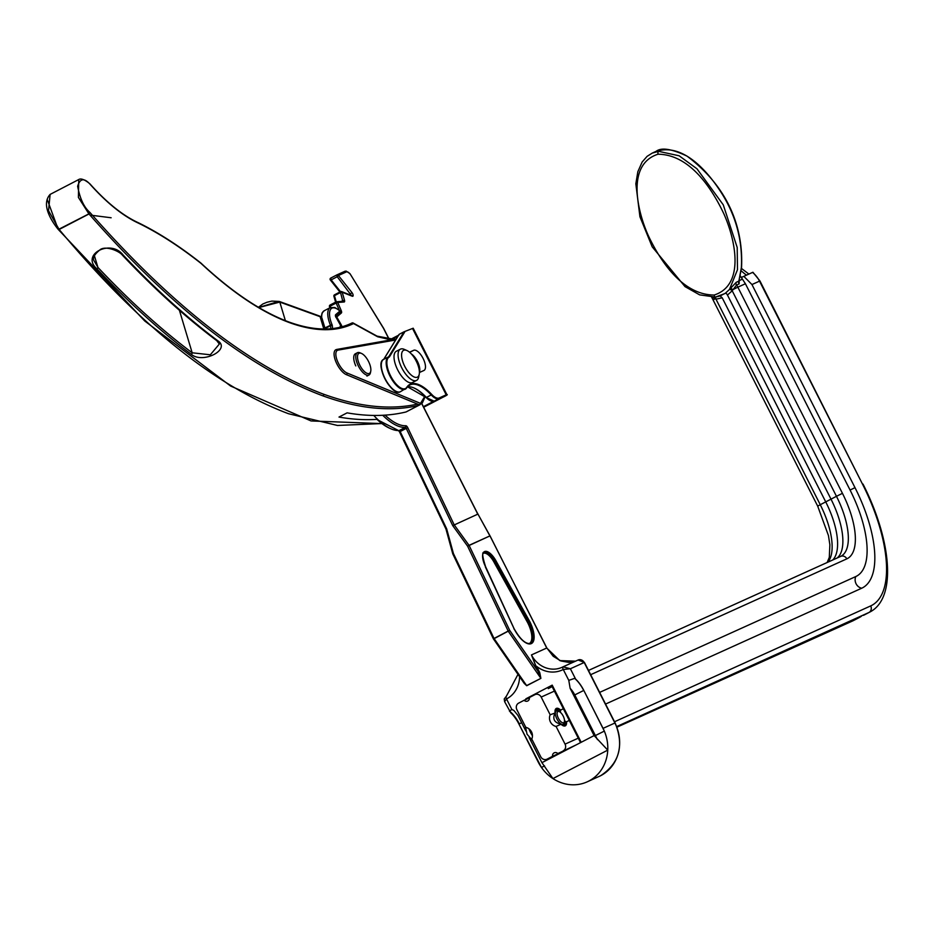 <?xml version="1.0" encoding="UTF-8"?>
<svg xmlns="http://www.w3.org/2000/svg" width="934" height="934" viewBox="0 0 934 934"><rect width="100%" height="100%" fill="white"/><g stroke="black" fill="none" stroke-linecap="round" stroke-linejoin="round"><path stroke-width="1.4" d="M863.448 615.343A119.389 49.887 62.6 0 0 864.464 614.841L869.939 612.004A119.389 49.887 -117.4 0 1 868.912 612.506L616.884 726.85M658.026 154.215C626.399 164.186 636.988 210.535 648.359 235.718C661.109 262.664 683.233 294.946 714.183 295.027C745.671 284.917 735.081 238.695 723.733 213.547C710.949 186.543 688.965 154.484 658.026 154.215A2.51 1.016 82.5 0 1 658.54 151.32L679.123 155.78L696.951 168.774L723.278 204.861L737.206 247.498L737.486 269.692L729.477 289.458L736.237 282.302L738.852 281.122L741.362 267.591C742.752 239.466 735.373 213.442 719.227 189.509C705.147 168.353 680.664 142.108 655.026 151.88M562.583 725.449A8.791 3.678 62.6 0 0 563.961 725.403A8.791 3.678 62.6 0 0 564.031 725.368A8.791 3.678 62.6 0 0 565.175 722.145L566.529 721.725A9.807 4.098 -117.4 0 1 565.222 725.881A9.807 4.098 -117.4 0 1 563.132 725.73A9.807 4.098 -117.4 0 1 560.972 724.235L560.493 724.037C554.259 722.554 552.403 718.9 554.948 713.074L550.161 714.767A8.102 7.355 -114.3 0 0 556.092 726.442L565.058 744.141L578.274 738.164M559.338 711.65L559.454 710.867A8.791 3.678 62.6 0 0 555.999 709.712A8.791 3.678 62.6 0 0 555.928 709.758A8.791 3.678 62.6 0 0 555.018 710.891M837.238 557.948A56.554 23.63 62.6 0 0 831.003 499.153L727.458 295.051L726.197 293.241L725.309 293.264L720.137 295.95L722.192 297.794L715.993 299.195L712.607 297.491M714.65 297.164L715.596 297.047A2.51 1.016 -97.8 0 1 715.479 297.082L725.998 293.148M832.743 559.98A56.554 23.63 62.6 0 0 825.726 501.885L722.192 297.794M559.816 753.388L546.869 759.237A5.032 4.565 -114.3 0 1 540.751 756.762L531.773 739.074A8.102 7.355 -114.3 0 0 531.493 731.836A8.102 7.355 -114.3 0 0 525.842 727.399L516.876 709.7A5.032 4.565 -114.3 0 1 518.65 703.115L524.114 700.278A3.479 3.152 -114.3 0 0 529.391 697.535L534.867 694.698A5.032 4.565 -114.3 0 1 541.183 697.079L550.161 714.767M741.187 277.526L752.921 272.249L759.937 280.947L751.952 284.543L743.826 276.336L741.199 277.55M560.972 724.235L556.092 726.442M738.911 280.457L738.852 281.122A2.51 2.288 -114.3 0 0 739.144 283.889L736.529 285.068L732.198 290.778L727.458 295.051M599.64 692.398L855.801 576.547A81.421 34.021 62.6 0 0 864.429 566.798A81.421 34.021 62.6 0 0 850.01 489.918L745.414 283.749L737.848 287.17L842.445 493.339A61.574 25.732 -117.4 0 1 846.823 558.859L590.662 674.698M740.16 275.682L745.414 283.749M855.801 576.547A8.102 7.355 -114.3 0 0 861.72 588.222A94.509 39.497 62.6 0 0 854.995 487.653L751.952 284.543M858.136 617.748A3.479 3.152 -114.3 0 0 858.171 618.074A119.389 49.887 62.6 0 0 859.187 617.584A119.389 49.887 62.6 0 0 861.37 616.277M576.126 744.912L557.82 753.563A3.479 3.152 -114.3 0 0 552.543 756.295L547.067 759.144L559.91 753.329M570.662 747.749L557.82 753.563M852.298 621.11A5.032 4.565 -114.3 0 0 852.497 621.017L616.989 727.154M565.385 750.492L552.543 756.295M529.426 697.873L524.114 700.278M555.053 712.56A9.807 4.098 -117.4 0 1 555.111 710.284A9.807 4.098 -117.4 0 1 560.61 710.038L560.33 712.292M563.377 708.789L560.61 710.038M861.72 588.222L605.559 704.073M569.308 720.464L566.529 721.725M564.51 720.593L565.806 721.632M563.284 750.726A5.032 4.565 -114.3 0 0 565.058 744.141M565.175 722.145L564.393 721.749M560.248 710.681L559.454 710.867M739.249 280.317L739.144 283.889M714.965 297.152A2.51 1.004 -95.6 0 1 715.993 299.195L820.262 504.722L831.003 499.153L836.467 496.304L732.198 290.778A2.51 0.969 -139.2 0 0 729.477 289.458L725.309 293.264M711.521 296.942L713.097 299.966L714.767 299.032A2.51 1.459 90.5 0 0 713.716 297.269M730.598 288.151L732.898 289.622L737.848 287.17A12.562 11.418 65.7 0 0 736.529 285.068A2.51 2.288 -114.3 0 1 736.237 282.302M739.226 280.469A2.51 1.903 151.8 0 0 739.389 280.539L742.355 279.196M530.372 643.503A20.104 8.406 -117.4 0 0 528.317 622.476L527.733 622.791L494.425 562.945L495.008 562.63L528.317 622.476L529.812 621.682A20.606 8.616 -117.4 0 1 531.283 643.631A20.606 8.616 -117.4 0 1 514.097 628.792L513.898 628.932M493.666 639.031L524.207 683.361L493.374 638.809L508.189 631.057L467.607 546.168L490.035 535.859L546.729 648.021L559.77 660.595L575.577 661.155L568.771 662.393L560.879 660.957L553.22 656.275L546.834 647.974L490.735 537.389M341.272 291.536A1.261 1.027 111.7 0 1 341.657 291.595A1.261 1.261 0 0 0 340.618 291.653L340.525 292.494L342.206 292.237L344.506 300.246A2.51 1.051 62.6 0 1 344.307 301.951A2.51 1.051 62.6 0 1 344.144 301.997L337.746 302.476L341.272 310.707A2.51 1.051 62.6 0 1 341.389 312.972L336.73 316.953L341.225 324.787A2.51 1.051 62.6 0 1 341.891 326.783M335.726 302.114L333.905 296.265L334.442 295.658L336.228 301.857A1.261 1.261 0 0 0 336.158 301.892L336.17 303.048L337.746 302.476A1.261 1.121 85.6 0 0 336.637 301.752A1.261 1.261 0 0 0 336.217 301.857M330.076 307.695L329.492 306.656L330.087 306.2L330.613 307.426M535.988 666.643L531.458 654.921L540.809 678.224L508.423 631.466L509.707 630.38L539.163 672.912L539.759 672.62L540.891 678.364L526.706 685.731L522.339 680.653M594.117 735.572L541.93 762.669L552.94 778.582A40.209 36.519 65.7 0 0 587.206 781.84A40.209 36.519 65.7 0 0 607.754 750.119L594.117 735.572L570.137 688.311L568.783 680.361L563.26 669.48L570.37 668.756L575.636 679.123A20.525 8.581 -117.4 0 1 583.808 690.413L603.049 728.357A40.209 36.519 65.7 0 1 604.333 731.1A40.209 36.519 65.7 0 1 607.754 750.119L552.94 778.582A40.209 36.519 65.7 0 1 541.486 767.479A40.209 36.519 65.7 0 1 538.206 762.039L518.954 724.095A20.525 8.581 -117.4 0 0 510.781 712.805L504.617 701.668L506.52 698.947L511.867 709.49L513.863 710.447L517.95 715.421L525.83 730.948M541.93 762.669L529.181 737.545M476.807 512.229L421.678 403.57M446.078 529.018L399.542 431.928L445.973 529.064L452.768 553.862L493.374 638.809A1.261 1.261 0 0 0 493.479 638.984L509.707 630.38L469.101 545.421L467.607 546.168L452.733 525.62L477.788 514.167M476.889 512.136L490.759 537.459M476.772 511.972L477.613 514.284M575.636 679.123L574.632 678.376L568.783 680.361M597.433 739.6L595.378 735.56L604.333 731.1L583.808 690.413M452.862 553.804L446.09 529.041L446.65 528.784L453.422 553.535L452.885 553.85L453.422 553.535L494.039 638.494L526.624 685.591L540.891 678.364M336.1 317.385L336.73 316.953A1.261 1.132 49.5 0 0 335.68 316.276M388.953 339.065L383.5 328.336M383.582 328.464L351.044 275.378A6.281 2.627 62.6 0 0 346.397 271.911L338.412 275.518A1.261 1.144 -114.3 0 0 336.835 274.923L330.741 278.087L331.138 279.885L330.309 279.721A1.261 1.144 -114.3 0 1 330.729 278.087L336.824 274.923L337.221 276.733L331.138 279.885L340.525 291.7M352.293 296.241L342.206 292.237A1.261 1.027 111.7 0 0 341.657 291.595L351.744 295.599A1.261 1.027 -68.3 0 1 352.293 296.241A2.51 1.051 -117.4 0 0 352.795 296.265A2.51 1.051 -117.4 0 0 352.013 292.646L338.412 275.518L337.221 276.733L351.371 295.448M524.207 683.361L526.706 685.731M518.954 724.095L541.486 767.479L544.545 765.845M511.867 709.49L509.404 711.078A20.525 8.581 62.6 0 1 519.362 723.885L521.639 722.683M546.729 648.021L531.458 654.921A25.136 22.825 -114.3 0 0 562.07 667.296L563.062 666.818A2.51 1.051 62.6 0 0 563.062 666.818L570.37 668.756L584.205 662.498L614.899 722.998A40.209 36.519 -114.3 0 1 600.667 775.699C619.44 763.206 624.251 745.624 615.121 722.916L603.049 728.357M580.644 742.565L552.076 686.513L580.539 742.623M552.239 686.572L552.204 685.136L581.193 742.285M526.134 699.368L525.854 698.819L526.741 699.099M483.87 552.543A13.823 5.779 -117.4 0 1 495.008 562.63L496.503 561.836L529.812 621.682M514.097 628.792L485.376 566.926M391.253 339.906L377.64 336.765L353.566 323.561A1.261 1.144 -116.1 0 0 352.001 322.989L352.001 322.989A1.261 1.144 -116.1 0 0 351.978 323.001A1.261 1.261 0 0 1 353.286 323.094L353.286 323.094A1.261 0.876 -54.4 0 0 353.169 323.024M377.64 336.765A1.261 1.039 109.9 0 0 377.067 336.135L353.286 323.094A1.261 0.876 -54.4 0 1 353.566 323.561C336.1 332.002 314.886 331.745 289.925 322.79C262.15 312.586 232.543 292.809 201.079 263.446C179.538 246.459 158.745 233.056 138.687 223.261C123.148 216.093 106.908 203.063 89.979 184.15C84.118 177.717 79.997 178.417 77.639 186.263C79.962 198.685 84.06 207.418 89.933 212.45A1.261 0.677 134.8 0 1 88.893 213.863L90.131 212.672C172.346 306.107 250.172 366.618 323.619 394.206C358.761 406.885 390.085 410.178 417.603 404.095L418.514 405.461C390.622 411.987 358.761 408.788 322.954 395.876C249.355 368.229 171.366 307.601 88.999 213.968L59.157 229.472C138.536 324.647 214.995 386.081 288.548 413.739L337.466 425.46L381.551 423.569M216.478 340.163A1.261 0.864 -53.1 0 0 217.622 340.641C231.434 349.374 202.888 364.26 191.283 354.313A625.126 261.216 -117.4 0 1 96.856 268.77C80.522 254.503 110.702 238.555 123.195 255.087A1.261 0.642 136.6 0 1 122.342 255.122A1.261 0.642 136.6 0 1 122.237 254.784M58.27 229.437L58.177 229.367C50.611 219.969 41.178 204.102 50.121 194.412L48.521 210.722L59.052 229.355A1.261 0.689 136.1 0 1 58.071 229.005L47.225 199.456M425.18 396.565L422.401 402.834L418.514 405.461M420.055 404.691L406.465 411.754A40.839 17.069 -117.4 0 1 405.986 411.976L419.588 404.924L424.853 396.238M377.546 419.308A625.126 261.216 -117.4 0 1 338.995 417.066L347.098 412.851A625.126 261.216 62.6 0 0 405.986 411.976M381.597 423.604L311.045 420.942L230.628 386.057L144.782 321.027L58.317 229.519L88.893 213.863L78.398 197.401L78.76 179.538M419.588 404.924L346.386 374.651A14.22 5.814 -118.7 0 1 336.042 362.088A14.22 5.814 -118.7 0 1 335.761 349.806A14.22 5.814 -118.7 0 1 336.532 349.538A1.261 1.132 -100 0 1 336.847 349.421L396.238 338.972M111.134 217.762L89.968 215.077M96.856 268.77A1.261 0.642 -43.4 0 0 97.918 267.416A623.865 260.691 62.6 0 0 192.171 352.795L210.325 354.792L219.338 344.051L216.746 340.641C185.457 317.14 153.993 288.629 122.342 255.122C119.54 251.304 106.499 245.63 100.487 249.425C94.112 254.457 92.092 258.438 94.427 261.392L97.918 267.416L94.369 255.577M219.327 344.016L217.19 340.77M419.74 368.591L417.194 363.151M289.925 322.79A1.261 1.039 109.9 0 0 289.342 322.16C261.789 312.049 232.309 292.365 200.927 263.084A1.261 1.261 0 0 0 200.845 263.014A1.261 0.829 -51.7 0 1 201.079 263.446A1.261 0.712 -46.9 0 0 200.892 263.049A1.261 0.829 -51.7 0 0 200.366 262.886M200.845 263.014C179.258 245.969 158.383 232.531 138.232 222.677A1.261 0.992 -64 0 1 138.687 223.261A1.261 1.004 -65.7 0 0 138.197 222.666C122.868 215.614 106.768 202.69 89.921 183.858A1.261 1.261 0 0 0 89.851 183.788A1.261 0.701 -46.1 0 1 89.979 184.15L89.886 183.835M179.41 310.298L192.171 352.795A1.261 0.864 126.9 0 1 191.283 354.313M383.827 359.286A18.213 7.612 62.6 0 0 383.664 359.356A18.213 7.612 62.6 0 0 385.217 378.842A18.213 7.612 62.6 0 0 400.301 391.766A18.213 7.612 62.6 0 0 400.452 391.685L406.652 387.914A18.213 7.612 -117.4 0 1 405.321 389.163A18.213 7.612 -117.4 0 1 405.158 389.233A18.213 7.612 -117.4 0 1 390.073 376.32A18.213 7.612 -117.4 0 1 388.532 356.835A18.213 7.612 -117.4 0 1 388.684 356.753L404.037 331.792L399.18 334.314L383.827 359.275L388.381 356.916M409.501 352.2L413.669 350.308A11.313 4.728 -117.4 0 1 423.044 358.329A11.313 4.728 -117.4 0 1 424.001 370.436A11.313 4.728 -117.4 0 1 423.908 370.483L419.413 372.514M419.413 372.106A11.313 4.728 62.6 0 0 418 362.602A11.313 4.728 62.6 0 0 411.299 353.904M399.18 334.314L399.028 334.967L399.18 334.314M404.037 331.792L404.702 332.014L389.35 356.986A17.711 7.402 62.6 0 0 389.315 356.998A17.711 7.402 62.6 0 0 390.575 375.842A17.711 7.402 62.6 0 0 405.344 388.579A17.711 7.402 62.6 0 0 406.792 387.295A42.299 17.676 -117.4 0 1 410.248 384.213A42.299 17.676 -117.4 0 1 431.671 394.393A14.851 6.199 62.6 0 0 439.19 397.966L446.195 394.802L412.536 328.464L404.037 331.792M258.741 307.473L278.46 301.484M340.513 325.324L336.158 317.467L340.641 325.312A1.261 1.261 0 0 1 340.735 326.351A1.261 1.062 -160.3 0 0 340.56 325.406L339.883 327.297M340.256 326.888A1.261 1.062 -160.3 0 0 340.735 326.351L340.443 327.157M336.077 317.572A2.51 1.051 62.6 0 1 335.645 314.7L339.883 311.08A1.261 1.132 49.5 0 1 339.486 312.692L335.645 315.972L339.684 312.563A1.261 1.261 0 0 0 339.719 310.672A1.261 0.747 -47.4 0 0 339.287 310.555M332.504 328.57A35.095 14.664 -117.4 0 0 332.317 325.744A2.51 1.051 62.6 0 0 331.99 324.542A18.225 7.612 62.6 0 1 335.434 308.162A18.225 7.612 62.6 0 1 339.883 311.08A1.261 0.747 -47.4 0 0 339.719 310.672L334.851 307.508L330.297 307.578A19.474 8.137 -117.4 0 0 330.402 325.079L330.566 325.674L325.079 328.534M396.635 351.137A17.594 7.355 62.6 0 0 396.308 351.277A17.594 7.355 62.6 0 0 397.697 369.911A17.594 7.355 62.6 0 0 412.198 382.648A17.594 7.355 62.6 0 0 412.524 382.508A17.594 7.355 62.6 0 0 412.828 382.333M419.238 374.289L418.666 377.091A17.594 7.355 -117.4 0 1 416.576 380.407A17.594 7.355 -117.4 0 1 416.26 380.547A17.594 7.355 -117.4 0 1 401.748 367.798A17.594 7.355 -117.4 0 1 400.359 349.176A17.594 7.355 -117.4 0 1 400.686 349.036A17.594 7.355 -117.4 0 1 404.27 349.363L406.897 350.519A15.084 6.304 62.6 0 0 403.827 350.227A15.084 6.304 62.6 0 0 404.574 366A15.084 6.304 62.6 0 0 417.171 377.243A15.084 6.304 62.6 0 0 419.238 374.289A15.084 6.304 62.6 0 0 416.085 360.839A15.084 6.304 62.6 0 0 406.897 350.519M369 362.45A11.313 4.728 62.6 0 0 361.493 353.437A11.313 4.728 62.6 0 0 359.368 364.248A11.313 4.728 62.6 0 0 366.058 372.829A11.313 4.728 62.6 0 0 370.74 371.265A11.313 4.728 62.6 0 0 369 362.45M370.74 371.265L370.459 372.666A12.562 5.254 -117.4 0 1 368.965 375.024A12.562 5.254 -117.4 0 1 357.827 364.879A12.562 5.254 -117.4 0 1 357.383 352.725A12.562 5.254 -117.4 0 1 360.174 352.865L361.493 353.437M357.383 352.725L355.352 353.776A12.562 5.254 62.6 0 0 355.796 365.93M563.272 716.226A6.281 2.627 62.6 0 0 559.291 711.626A6.281 2.627 62.6 0 0 558.31 718.048A6.281 2.627 62.6 0 0 561.964 722.484A6.281 2.627 62.6 0 0 564.428 721.538A6.281 2.627 62.6 0 0 563.272 716.226M564.428 721.538L564.148 722.939A7.542 3.152 -117.4 0 1 563.249 724.352A7.542 3.152 -117.4 0 1 556.804 718.76A7.542 3.152 -117.4 0 1 556.302 710.972A7.542 3.152 -117.4 0 1 557.972 711.054L559.291 711.626M658.54 151.32L652.236 153.106L647.087 156.363L642.16 161.991L637.84 171.704L635.832 183.8L639.93 216.746L652.201 246.833L685.007 286.61L699.636 294.864L715.479 297.082A2.51 1.016 -97.8 0 1 714.183 295.027M652.236 153.106L656.065 151.366C661.307 147.222 671.639 148.81 687.062 156.153C728.006 186.998 743.417 227.301 741.561 267.404L739.004 280.655M850.08 490.058L854.995 487.653M853.723 620.421L852.497 621.017A5.032 4.565 -114.3 0 0 852.707 620.923A119.389 49.887 62.6 0 0 853.723 620.421L859.187 617.584M713.097 299.966L817.694 506.135L820.262 504.722A56.554 23.63 -117.4 0 1 827.863 562.186M840.775 556.337A56.554 23.63 62.6 0 0 840.974 556.244A56.554 23.63 62.6 0 0 836.467 496.304L842.445 493.339M614.537 721.76L870.698 605.909A5.032 4.565 -114.3 0 1 868.912 612.506L616.755 726.535M588.502 670.437L840.495 556.477A5.032 4.565 -114.3 0 1 840.693 556.384L588.49 670.437M554.411 691.102L541.183 697.079M870.698 605.909A114.357 47.786 62.6 0 0 862.561 484.232L759.517 281.122A25.136 22.825 -114.3 0 0 752.535 272.401M746.429 275.156A111.508 46.595 -117.4 0 1 741.071 270.708M846.823 558.859A5.032 4.565 -114.3 0 0 840.693 556.384L840.974 556.244M759.937 280.947L862.561 484.232M715.596 297.047L720.137 295.95M526.613 643.199A20.104 8.406 62.6 0 0 530.652 643.398M529.006 643.678A19.602 8.196 62.6 0 0 529.123 643.631A19.602 8.196 62.6 0 0 527.733 622.791M530.687 643.374A20.104 8.406 62.6 0 0 530.827 643.316A20.104 8.406 62.6 0 0 529.228 621.997L495.919 562.163A13.823 5.779 62.6 0 0 484.279 552.274A13.823 5.779 62.6 0 0 482.691 554.598M340.618 291.653L334.535 294.805L334.442 295.658L340.525 292.494L342.813 301.285M349.316 294.642L352.013 292.646M342.638 301.378A1.261 1.121 85.6 0 1 344.144 301.997M341.073 301.413L344.506 300.246M336.158 301.88L330.076 305.044L330.087 306.2L336.17 303.048L339.264 310.275M330.087 305.044L330.076 305.044A1.261 1.261 0 0 0 329.492 306.656L329.971 307.753M485.575 566.775A14.325 5.989 -117.4 0 1 484.571 551.562A14.325 5.989 -117.4 0 1 496.503 561.836M562.07 667.296A25.136 22.825 -114.3 0 0 563.05 666.829M539.759 672.62L536.583 666.339A27.646 25.113 65.7 0 0 563.26 669.48A2.51 1.051 62.6 0 1 563.062 666.818L578.088 660.023A5.032 4.565 65.7 0 0 577.877 660.116L563.506 666.619M599.056 776.481A40.209 36.519 -114.3 0 0 600.667 775.699L587.206 781.84M519.573 676.671A27.646 25.113 65.7 0 1 506.52 698.947A2.51 1.051 -117.4 0 1 506.321 696.285A2.51 1.051 -117.4 0 1 506.345 696.274L517.985 674.371M525.854 698.819L552.204 685.136M452.733 525.62L406.243 428.391L407.773 427.702L454.193 524.826L469.043 545.339L490.011 535.859L477.216 512.778M385.065 415.14A55.561 23.222 62.6 0 0 405.788 425.729A2.51 1.051 62.6 0 1 407.773 427.702M336.941 274.876L344.809 271.315A1.261 1.144 -114.3 0 1 346.397 271.911M398.853 430.667A2.51 1.051 -117.4 0 1 399.635 431.847M390.237 428.484A55.561 23.222 -117.4 0 1 376.962 419.343M340.023 291.957L330.578 280.06M493.467 638.728L452.885 553.839M373.775 415.443A56.811 23.735 62.6 0 0 399.18 430.551L405.251 427.398A56.811 23.735 -117.4 0 1 382.73 415.28M405.788 425.729A1.261 1.121 -93.2 0 1 405.251 427.398L406.243 428.391L400.172 431.543L446.65 528.784M552.134 686.618L548.281 688.627M574.632 678.376A20.525 8.581 -117.4 0 1 583.715 690.459L574.76 694.919A12.983 5.429 62.6 0 0 570.137 688.311M595.378 735.56L574.76 694.919M398.549 430.644L399.542 431.928L400.172 431.543L399.18 430.551A1.261 1.121 -93.2 0 1 398.76 430.667L376.717 419.366M340.56 326.842A1.261 1.062 19.7 0 1 341.26 326.958M340.583 325.219L341.225 324.787M339.871 312.353A1.261 1.132 49.5 0 1 341.389 312.972M340.023 311.115L341.272 310.707M336.427 301.787A1.261 1.121 85.6 0 1 336.637 301.752L343.035 301.262M584.229 662.533L584.205 662.498A5.032 4.565 65.7 0 0 578.088 660.023L584.427 662.416L615.121 722.916M494.425 562.945A13.321 5.569 62.6 0 0 483.252 553.372M323.619 394.206A1.261 1.039 109.9 0 1 322.954 395.876M123.195 255.087A625.126 261.216 62.6 0 0 217.622 340.641M395.619 339.988L338.073 350.11A12.959 5.3 61.3 0 0 337.302 360.746A12.959 5.3 61.3 0 0 347.051 373.005L420.102 403.208M338.073 350.11A1.261 1.132 -100 0 0 336.847 349.421L335.761 349.806M347.051 373.005A1.261 1.027 112.5 0 1 346.386 374.651M407.563 386.769A41.785 17.466 -117.4 0 1 426.371 397.452L431.239 394.93A41.785 17.466 62.6 0 0 410.073 384.878A41.785 17.466 62.6 0 0 409.711 385.053L406.792 387.295M409.711 385.053A41.785 17.466 62.6 0 0 406.862 387.598M413.867 387.914A42.299 17.676 62.6 0 1 425.997 397.335L426.371 397.452A15.353 6.41 62.6 0 0 434.158 401.153L439.015 398.62A15.353 6.41 -117.4 0 1 431.239 394.93L431.671 394.393M434.1 401.176L440.848 397.604M441.011 398.106L423.616 407.131M446.008 395.456L446.837 394.545C448.051 394.498 446.791 395.386 443.031 397.195L423.674 407.236L446.008 395.456L439.19 397.966M388.707 356.753L383.664 359.356C374.09 363.163 391.836 397.335 400.452 391.685A18.213 7.612 62.6 0 0 400.604 391.603M390.797 339.24L398.561 335.213L390.797 339.24M404.083 331.768L413.19 328.219L446.837 394.545M423.382 406.675L433.715 401.316M398.059 336.018L391.755 339.299M430.609 400.791A14.851 6.199 -117.4 0 1 426.161 397.522M396.144 391.369A17.711 7.402 -117.4 0 1 385.088 379.146A17.711 7.402 -117.4 0 1 381.446 363.069M407.528 386.804L426.032 397.475L434.135 401.165L441.42 397.861M413.669 350.308L409.711 352.375M321.179 317L322.102 312.96L324.226 310.73A19.474 8.137 62.6 0 0 321.693 317.618M331.99 324.542L324.904 327.939M318.763 316.089A1.261 1.039 109.9 0 1 319.533 316.031L322.02 318.331A12.562 4.717 163.3 0 0 320.117 316.684L323.806 329.002M258.881 307.555L279.803 302.079A1.261 1.039 -70.1 0 0 279.219 301.425L319.533 316.031A1.261 1.039 109.9 0 1 320.117 316.684L279.803 302.079L285.384 320.654M330.753 328.745A33.846 14.138 62.6 0 0 330.566 325.674A1.261 0.782 174 0 1 332.317 325.744M335.645 314.7A1.261 1.132 49.5 0 1 335.645 315.949M532.45 735.747A12.446 5.195 -117.4 0 1 530.384 732.186A12.446 5.195 -117.4 0 1 528.983 728.824M741.421 268.408L748.881 274.059M817.694 506.135L828.446 535.567L829.871 544.755L829.299 557.353L827.139 562.513M862.993 484.069C890.954 538.965 897.457 597.853 869.939 612.004M530.827 643.316L530.675 643.386C525.889 644.495 520.378 639.627 514.144 628.78L485.633 566.775C482.294 556.501 481.839 551.667 484.279 552.274M334.535 294.805A1.261 1.261 0 0 0 333.905 296.265L335.61 302.172M389.093 339.077L383.687 328.429A1.261 1.261 0 0 0 383.641 328.336L349.946 273.627L346.129 271.082L336.882 274.9A1.261 1.261 0 0 0 336.824 274.923M330.741 278.087A1.261 1.261 0 0 0 330.332 279.978L339.894 292.027M421.771 403.488L477.636 513.607M504.617 701.668L504.232 698.971L506.321 696.285M377.067 336.135L394.195 339.334M289.342 322.16C314.081 330.998 334.967 331.278 352.001 322.989M50.121 194.412L78.596 179.62M89.851 183.788C84.527 179.468 80.779 178.079 78.608 179.62L78.608 179.62M412.583 354.862L415.397 359.567M415.828 360.337L419.681 368.183M399.016 334.465L383.722 359.333M404.06 331.78L413.19 328.219M322.02 318.331L325.219 329.002M324.226 310.73L330.297 307.578M336.158 317.467L335.458 316.182M279.219 301.425L271.864 301.098L266.961 302.266L262.746 304.029L258.449 307.298M396.308 351.277L400.359 349.176M412.524 382.508L416.576 380.407M366.934 376.087L368.965 375.024M532.462 740.452L527.045 734.217L525.457 726.629M554.994 711.65L556.302 710.972M561.941 725.041L563.249 724.352"/></g></svg>

